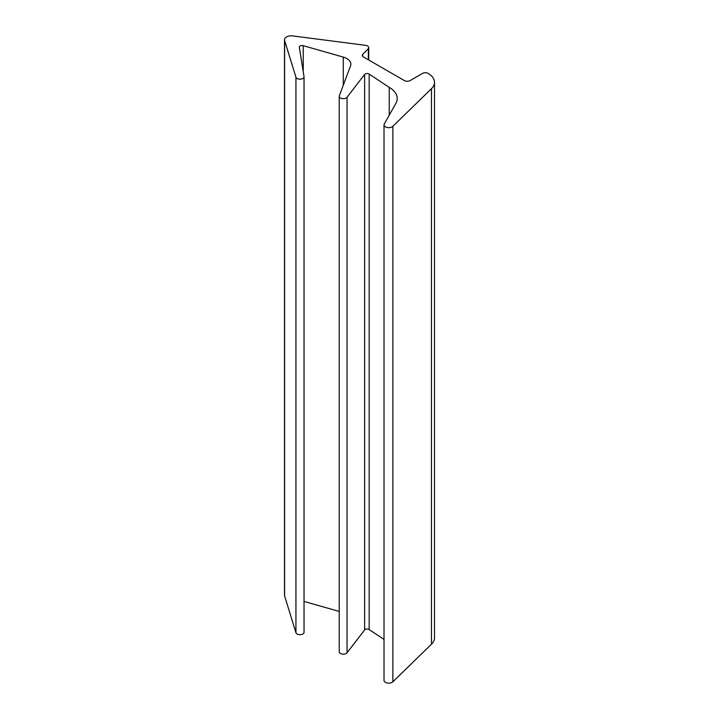<?xml version="1.0" encoding="UTF-8"?>
<svg xmlns="http://www.w3.org/2000/svg" width="719" height="719" viewBox="0 0 719 719"><rect width="100%" height="100%" fill="white"/><g stroke="black" fill="none" stroke-linecap="round" stroke-linejoin="round"><path stroke-width="1.08" d="M350.557 65.788L339.323 95.816A4.08 2.355 0 0 0 339.233 96.319A4.08 2.355 0 0 0 342.469 98.62A4.08 2.355 0 0 0 347.043 97.272L364.623 74.452A2.723 1.573 180 0 1 369.171 74.057L389.249 87.403A27.214 15.71 180 0 1 397.221 98.512A27.214 15.71 180 0 1 395.89 103.365L384.252 124.054A4.754 2.75 0 0 0 384.018 124.899A4.754 2.75 0 0 0 387.514 127.551A4.754 2.75 0 0 0 392.871 126.301L431.463 88.698A21.768 12.574 0 0 0 434.501 82.29A21.768 12.574 0 0 0 428.012 73.338A3.811 2.202 0 0 0 422.646 73.347L410.136 80.573A4.08 2.355 180 0 1 404.366 80.573L363.526 56.999A4.08 2.355 180 0 1 362.331 55.327A4.08 2.355 180 0 1 362.718 54.338L368.344 48.64A4.08 2.355 0 0 0 368.73 47.643A4.08 2.355 0 0 0 365.522 45.342L293.001 35.95A6.804 3.928 0 0 0 284.499 39.752A6.804 3.928 0 0 0 284.607 40.444L295.94 77.248A4.08 2.355 0 0 0 300.317 79.189A4.08 2.355 0 0 0 304.038 76.834A4.08 2.355 0 0 0 304.02 76.618L299.329 47.247A2.723 1.573 180 0 1 299.32 47.103A2.723 1.573 180 0 1 303.247 45.692L343.278 57.089A13.607 7.855 180 0 1 350.863 64.135A13.607 7.855 180 0 1 350.557 65.788M339.233 611.438L304.038 601.417M284.499 39.752L284.499 595.251A6.804 3.928 0 0 0 284.607 595.943L295.94 632.747A4.08 2.355 0 0 0 300.317 634.688A4.08 2.355 0 0 0 304.038 632.343A4.08 2.355 0 0 0 304.02 632.118M368.344 59.776L368.344 48.64M362.718 56.325L362.718 54.338M384.018 124.899L384.018 680.399A4.754 2.75 0 0 0 387.514 683.05A4.754 2.75 0 0 0 392.871 681.801L431.463 644.197A21.768 12.574 0 0 0 434.501 637.789L434.501 82.29M389.249 115.166L389.249 87.403M384.018 639.425L369.171 629.565A2.723 1.573 0 0 0 364.623 629.952L347.043 652.771L347.043 97.272M339.233 96.319L339.233 651.818A4.08 2.355 0 0 0 342.469 654.119A4.08 2.355 0 0 0 347.043 652.771M343.278 85.255L343.278 57.089M303.247 71.747L303.247 45.692M295.94 632.747L295.94 77.248M284.607 595.943L284.607 40.444M431.463 644.197L431.463 88.698M392.871 681.801L392.871 126.301M369.171 629.565L369.171 74.057M364.623 629.952L364.623 74.452M304.038 632.343L304.038 76.834M368.73 60.001L368.73 47.643"/></g></svg>
